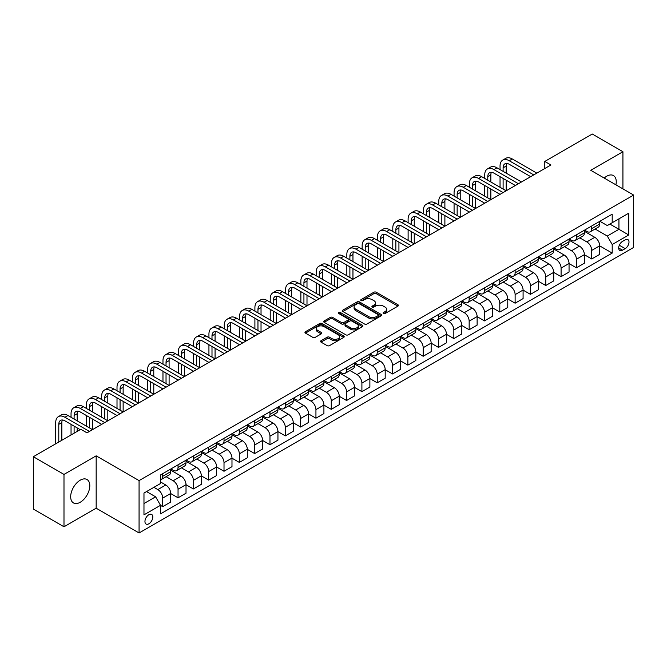 <?xml version="1.0" encoding="UTF-8"?>
<svg xmlns="http://www.w3.org/2000/svg" width="667" height="667" viewBox="0 0 667 667"><rect width="100%" height="100%" fill="white"/><g stroke="black" fill="none" stroke-linecap="round" stroke-linejoin="round"><path stroke-width="1" d="M383.45 313.515A1.192 0.684 0 0 0 385.134 313.515L397.924 306.128A1.701 0.984 0 0 0 398.416 305.436A1.701 0.984 0 0 0 397.924 304.744L376.263 292.238A1.701 0.984 0 0 0 373.853 292.238L361.072 299.616A1.192 0.684 0 0 0 360.722 300.108A1.192 0.684 0 0 0 361.072 300.592A1.192 0.684 0 0 0 362.756 300.592L364.415 299.633A5.444 3.143 0 0 1 372.111 299.633L373.92 300.675A5.444 3.143 0 0 1 375.513 302.901A5.444 3.143 0 0 1 373.92 305.119L372.261 306.078A1.192 0.684 0 0 0 371.911 306.562A1.192 0.684 0 0 0 372.261 307.053A1.192 0.684 0 0 0 373.945 307.053L375.604 306.095A5.444 3.143 0 0 1 383.3 306.095L385.109 307.137A5.444 3.143 0 0 1 386.702 309.363A5.444 3.143 0 0 1 385.109 311.581L383.45 312.54A1.192 0.684 0 0 0 383.1 313.023A1.192 0.684 0 0 0 383.45 313.515L383.45 312.54M80.232 502.259A13.523 7.804 120 0 0 89.07 490.345A13.523 7.804 120 0 0 86.993 479.515A13.523 7.804 120 0 0 80.232 480.182A13.523 7.804 120 0 0 71.402 492.096A13.523 7.804 120 0 0 73.47 502.935A13.523 7.804 120 0 0 80.232 502.259M615.916 184.826A13.523 7.804 120 0 0 613.448 175.571A13.523 7.804 120 0 0 606.687 176.238A13.523 7.804 120 0 0 604.194 178.056M148.874 523.778A5.544 3.202 120 0 0 152.501 518.884A5.544 3.202 120 0 0 151.651 514.44A5.544 3.202 120 0 0 148.874 514.716A5.544 3.202 120 0 0 145.248 519.601A5.544 3.202 120 0 0 146.098 524.045A5.544 3.202 120 0 0 148.874 523.778M321.044 340.72A1.701 0.984 0 0 0 320.544 341.421A1.701 0.984 0 0 0 321.044 342.113L327.113 345.623A1.701 0.984 0 0 0 329.523 345.623L343.722 337.427A1.701 0.984 0 0 0 344.214 336.727A1.701 0.984 0 0 0 343.722 336.035L322.061 323.528A1.701 0.984 0 0 0 319.66 323.528L305.461 331.724A1.701 0.984 0 0 0 304.961 332.424A1.701 0.984 0 0 0 305.461 333.116L312.798 337.352A1.701 0.984 0 0 0 315.208 337.352L321.277 333.842A1.701 0.984 0 0 0 321.777 333.15A1.701 0.984 0 0 0 321.277 332.458L317.642 330.357A4.552 2.626 0 0 1 316.308 328.498A4.552 2.626 0 0 1 319.118 326.071A4.552 2.626 0 0 1 324.079 326.638L338.336 334.867A4.552 2.626 0 0 1 339.67 336.727A4.552 2.626 0 0 1 336.86 339.153A4.552 2.626 0 0 1 331.899 338.586L329.523 337.219A1.701 0.984 0 0 0 327.113 337.219L321.044 340.72L321.044 342.113M96.165 455.836L63.99 474.412L33.35 456.72L33.35 509.088L63.99 526.78L96.165 508.204L139.07 532.975L139.07 480.607L96.165 455.836L96.165 508.204M622.928 188.869L622.928 151.717L590.754 170.293L633.65 195.064L139.07 480.607M622.928 151.717L592.279 134.025L544.789 161.447L544.789 168.526M33.35 456.72L80.849 429.298L86.977 432.841L550.917 164.982L544.789 161.447M364.532 324.02A1.701 0.984 0 0 0 366.942 324.02L381.132 315.825A1.701 0.984 0 0 0 381.632 315.124A1.701 0.984 0 0 0 381.132 314.432L359.48 301.926A1.701 0.984 0 0 0 357.07 301.926L342.88 310.122A1.701 0.984 0 0 0 342.379 310.822A1.701 0.984 0 0 0 342.88 311.514L364.532 324.02M339.203 313.765A1.192 0.684 0 0 1 340.412 313.94L340.412 312.523L362.431 325.229A1.701 0.984 0 0 1 362.923 325.93A1.701 0.984 0 0 1 362.431 326.622L348.232 334.817A1.701 0.984 0 0 1 345.823 334.817L324.17 322.311L324.17 320.927A1.701 0.984 0 0 0 323.67 321.619A1.701 0.984 0 0 0 324.17 322.311M324.17 320.927L330.24 317.417A1.701 0.984 0 0 1 332.65 317.417L341.429 322.486A1.701 0.984 0 0 0 343.838 322.486L347.866 320.16A1.701 0.984 0 0 0 348.366 319.468A1.701 0.984 0 0 0 347.866 318.776L338.728 313.49A1.192 0.684 0 0 1 338.377 313.006A1.192 0.684 0 0 1 339.111 312.373A1.192 0.684 0 0 1 340.412 312.523M625.196 239.862L622.494 241.412A5.378 3.102 120 0 0 618.984 246.148A5.378 3.102 120 0 0 619.81 250.458A5.378 3.102 120 0 0 622.494 250.192L625.196 248.633A5.378 3.102 120 0 0 628.706 243.897A5.378 3.102 120 0 0 627.88 239.595A5.378 3.102 120 0 0 625.196 239.862M139.07 532.975L633.65 247.432L633.65 195.064M599.883 221.286L607.295 225.563L612.198 222.736L612.198 214.165L160.522 474.946L160.522 483.508L143.972 493.063L143.972 514.857L160.522 505.303L160.522 513.865L612.198 253.093L612.198 244.531L607.295 236.035L595.106 228.998M612.198 222.736L628.748 213.182L628.748 234.976L612.198 244.531M63.99 474.412L63.99 526.78M609.871 224.079L618.943 229.315L618.943 218.843L628.748 213.182M607.295 236.035L618.943 229.315L628.748 234.976M143.972 503.535L155.619 496.815L146.548 491.579M160.522 505.378L162.723 506.645L162.723 498.082A6.937 4.002 -120 0 0 157.821 489.595L153.902 487.327M162.723 506.645L170.694 502.051L170.694 493.488A6.937 4.002 -120 0 0 165.791 484.992L160.522 481.949M170.694 493.555L178.047 497.799L178.047 489.236A6.937 4.002 -120 0 0 173.145 480.749L166.108 476.68M178.047 497.799L186.018 493.205L186.018 484.642A6.937 4.002 -120 0 0 181.116 476.146L170.694 470.135M186.018 484.709L193.372 488.961L193.372 480.39A6.937 4.002 -120 0 0 188.469 471.902L181.424 467.834M193.372 488.961L201.334 484.359L201.334 475.796A6.937 4.002 -120 0 0 196.431 467.3L186.018 461.289M201.334 475.863L208.688 480.115L208.688 471.552A6.937 4.002 -120 0 0 203.785 463.056L196.748 458.996M208.688 480.115L216.658 475.513L216.658 466.95A6.937 4.002 -120 0 0 211.756 458.454L201.334 452.443M216.658 467.017L224.012 471.269L224.012 462.706A6.937 4.002 -120 0 0 219.109 454.21L212.073 450.15M224.012 471.269L231.983 466.667L231.983 458.104A6.937 4.002 -120 0 0 227.08 449.608L216.658 443.597M231.983 458.171L239.336 462.423L239.336 453.86A6.937 4.002 -120 0 0 234.434 445.364L227.389 441.304M239.336 462.423L247.299 457.82L247.299 449.258A6.937 4.002 -120 0 0 242.396 440.762L231.983 434.751M247.299 449.325L254.652 453.577L254.652 445.014A6.937 4.002 -120 0 0 249.75 436.518L242.713 432.458M254.652 453.577L262.623 448.974L262.623 440.412A6.937 4.002 -120 0 0 257.72 431.916L247.299 425.905M262.623 440.478L269.977 444.731L269.977 436.168A6.937 4.002 -120 0 0 265.074 427.672L258.037 423.612M269.977 444.731L277.947 440.128L277.947 431.566A6.937 4.002 -120 0 0 273.045 423.07L262.623 417.058M277.947 431.632L285.301 435.884L285.301 427.322A6.937 4.002 -120 0 0 280.398 418.826L273.353 414.766M285.301 435.884L293.263 431.282L293.263 422.72A6.937 4.002 -120 0 0 288.361 414.224L277.947 408.212M293.263 422.786L300.617 427.038L300.617 418.476A6.937 4.002 -120 0 0 295.714 409.98L288.678 405.92M300.617 427.038L308.588 422.436L308.588 413.873A6.937 4.002 -120 0 0 303.685 405.378L293.263 399.366M308.588 413.94L315.941 418.192L315.941 409.63A6.937 4.002 -120 0 0 311.039 401.134L304.002 397.073M315.941 418.192L323.912 413.59L323.912 405.027A6.937 4.002 -120 0 0 319.009 396.531L308.588 390.52M323.912 405.102L331.266 409.346L331.266 400.784A6.937 4.002 -120 0 0 326.363 392.288L319.318 388.227M331.266 409.346L339.228 404.744L339.228 396.181A6.937 4.002 -120 0 0 334.325 387.694L323.912 381.674M339.228 396.256L346.582 400.5L346.582 391.938A6.937 4.002 -120 0 0 341.679 383.442L334.642 379.381M346.582 400.5L354.552 395.898L354.552 387.335A6.937 4.002 -120 0 0 349.65 378.848L339.228 372.828M354.552 387.41L361.906 391.654L361.906 383.091A6.937 4.002 -120 0 0 357.003 374.596L349.967 370.535M361.906 391.654L369.877 387.052L369.877 378.489A6.937 4.002 -120 0 0 364.974 370.002L354.552 363.982M369.877 378.564L377.23 382.808L377.23 374.245A6.937 4.002 -120 0 0 372.328 365.749L365.283 361.689M377.23 382.808L385.192 378.206L385.192 369.643A6.937 4.002 -120 0 0 380.29 361.155L369.877 355.136M385.192 369.718L392.546 373.962L392.546 365.399A6.937 4.002 -120 0 0 387.644 356.903L380.607 352.843M392.546 373.962L400.517 369.36L400.517 360.797A6.937 4.002 -120 0 0 395.614 352.309L385.192 346.29M400.517 360.872L407.87 365.116L407.87 356.553A6.937 4.002 -120 0 0 402.968 348.057L395.931 343.997M407.87 365.116L415.841 360.513L415.841 351.951A6.937 4.002 -120 0 0 410.939 343.463L400.517 337.444M415.841 352.026L423.195 356.27L423.195 347.707A6.937 4.002 -120 0 0 418.292 339.211L411.247 335.151M423.195 356.27L431.157 351.667L431.157 343.105A6.937 4.002 -120 0 0 426.255 334.617L415.841 328.598M431.157 343.18L438.511 347.424L438.511 338.861A6.937 4.002 -120 0 0 433.608 330.365L426.572 326.305M438.511 347.424L446.481 342.821L446.481 334.259A6.937 4.002 -120 0 0 441.579 325.771L431.157 319.751M446.481 334.334L453.835 338.578L453.835 330.015A6.937 4.002 -120 0 0 448.933 321.519L441.896 317.459M453.835 338.578L461.806 333.975L461.806 325.413A6.937 4.002 -120 0 0 456.903 316.925L446.481 310.905M461.806 325.488L469.159 329.731L469.159 321.169A6.937 4.002 -120 0 0 464.257 312.673L457.212 308.613M469.159 329.731L477.122 325.129L477.122 316.567A6.937 4.002 -120 0 0 472.219 308.079L461.806 302.059M477.122 316.642L484.475 320.885L484.475 312.323A6.937 4.002 -120 0 0 479.573 303.835L472.536 299.766M484.475 320.885L492.446 316.283L492.446 307.72A6.937 4.002 -120 0 0 487.544 299.233L477.122 293.213M492.446 307.795L499.8 312.039L499.8 303.477A6.937 4.002 -120 0 0 494.897 294.989L487.86 290.92M499.8 312.039L507.77 307.437L507.77 298.874A6.937 4.002 -120 0 0 502.868 290.387L492.446 284.367M507.77 298.949L515.124 303.193L515.124 294.631A6.937 4.002 -120 0 0 510.222 286.143L503.176 282.074M515.124 303.193L523.086 298.591L523.086 290.028A6.937 4.002 -120 0 0 518.184 281.541L507.77 275.521M523.086 290.103L530.44 294.347L530.44 285.784A6.937 4.002 -120 0 0 525.538 277.297L518.501 273.228M530.44 294.347L538.411 289.745L538.411 281.182A6.937 4.002 -120 0 0 533.508 272.695L523.086 266.675M538.411 281.257L545.764 285.501L545.764 276.938A6.937 4.002 -120 0 0 540.862 268.451L533.825 264.382M545.764 285.501L553.735 280.907L553.735 272.336A6.937 4.002 -120 0 0 548.833 263.849L538.411 257.829M553.735 272.411L561.089 276.655L561.089 268.092A6.937 4.002 -120 0 0 556.186 259.605L549.141 255.536M561.089 276.655L569.051 272.061L569.051 263.49A6.937 4.002 -120 0 0 564.149 255.002L553.735 248.983M569.051 263.565L576.405 267.809L576.405 259.246A6.937 4.002 -120 0 0 571.502 250.759L564.465 246.69M576.405 267.809L584.375 263.215L584.375 254.652A6.937 4.002 -120 0 0 579.473 246.156L569.051 240.145M584.375 254.719L591.729 258.963L591.729 250.4A6.937 4.002 -120 0 0 586.827 241.913L579.79 237.844M591.729 258.963L599.7 254.369L599.7 245.806A6.937 4.002 -120 0 0 594.797 237.31L584.375 231.299M584.559 230.123L586.827 231.441A6.937 4.002 -120 0 0 590.295 231.782A6.937 4.002 -120 0 0 591.729 228.606L591.729 225.988M569.234 238.969L571.502 240.278A6.937 4.002 -120 0 0 574.971 240.629A6.937 4.002 -120 0 0 576.405 237.452L576.405 234.834M553.918 247.816L556.186 249.125A6.937 4.002 -120 0 0 559.655 249.475A6.937 4.002 -120 0 0 561.089 246.298L561.089 243.68M538.594 256.662L540.862 257.971A6.937 4.002 -120 0 0 544.33 258.321A6.937 4.002 -120 0 0 545.764 255.144L545.764 252.526M523.27 265.508L525.538 266.817A6.937 4.002 -120 0 0 529.006 267.167A6.937 4.002 -120 0 0 530.44 263.99L530.44 261.372M507.954 274.354L510.222 275.663A6.937 4.002 -120 0 0 513.69 276.013A6.937 4.002 -120 0 0 515.124 272.836L515.124 270.218M492.63 283.2L494.897 284.509A6.937 4.002 -120 0 0 498.366 284.859A6.937 4.002 -120 0 0 499.8 281.682L499.8 279.064M477.305 292.046L479.573 293.355A6.937 4.002 -120 0 0 483.041 293.697A6.937 4.002 -120 0 0 484.475 290.529L484.475 287.911M461.989 300.892L464.257 302.201A6.937 4.002 -120 0 0 467.725 302.543A6.937 4.002 -120 0 0 469.159 299.375L469.159 296.757M446.665 309.738L448.933 311.047A6.937 4.002 -120 0 0 452.401 311.389A6.937 4.002 -120 0 0 453.835 308.221L453.835 305.603M431.341 318.584L433.608 319.893A6.937 4.002 -120 0 0 437.077 320.235A6.937 4.002 -120 0 0 438.511 317.067L438.511 314.449M416.025 327.43L418.292 328.739A6.937 4.002 -120 0 0 421.752 329.081A6.937 4.002 -120 0 0 423.195 325.913L423.195 323.295M400.7 336.276L402.968 337.585A6.937 4.002 -120 0 0 406.436 337.927A6.937 4.002 -120 0 0 407.87 334.759L407.87 332.141M385.376 345.122L387.644 346.431A6.937 4.002 -120 0 0 391.112 346.773A6.937 4.002 -120 0 0 392.546 343.605L392.546 340.987M370.06 353.969L372.328 355.278A6.937 4.002 -120 0 0 375.788 355.619A6.937 4.002 -120 0 0 377.23 352.451L377.23 349.833M354.736 362.815L357.003 364.124A6.937 4.002 -120 0 0 360.472 364.465A6.937 4.002 -120 0 0 361.906 361.297L361.906 358.671M339.411 371.661L341.679 372.97A6.937 4.002 -120 0 0 345.147 373.312A6.937 4.002 -120 0 0 346.582 370.143L346.582 367.517M324.095 380.507L326.363 381.816A6.937 4.002 -120 0 0 329.823 382.158A6.937 4.002 -120 0 0 331.266 378.981L331.266 376.363M308.771 389.353L311.039 390.662A6.937 4.002 -120 0 0 314.507 391.004A6.937 4.002 -120 0 0 315.941 387.827L315.941 385.209M293.447 398.199L295.714 399.508A6.937 4.002 -120 0 0 299.183 399.85A6.937 4.002 -120 0 0 300.617 396.673L300.617 394.055M278.131 407.045L280.398 408.354A6.937 4.002 -120 0 0 283.859 408.696A6.937 4.002 -120 0 0 285.301 405.519L285.301 402.901M262.806 415.891L265.074 417.2A6.937 4.002 -120 0 0 268.543 417.542A6.937 4.002 -120 0 0 269.977 414.365L269.977 411.747M247.482 424.737L249.75 426.046A6.937 4.002 -120 0 0 253.218 426.388A6.937 4.002 -120 0 0 254.652 423.212L254.652 420.594M232.166 433.583L234.434 434.892A6.937 4.002 -120 0 0 237.894 435.234A6.937 4.002 -120 0 0 239.336 432.058L239.336 429.44M216.842 442.429L219.109 443.738A6.937 4.002 -120 0 0 222.578 444.08A6.937 4.002 -120 0 0 224.012 440.904L224.012 438.286M201.517 451.276L203.785 452.585A6.937 4.002 -120 0 0 207.254 452.926A6.937 4.002 -120 0 0 208.688 449.75L208.688 447.132M186.201 460.122L188.469 461.431A6.937 4.002 -120 0 0 191.929 461.772A6.937 4.002 -120 0 0 193.372 458.596L193.372 455.978M170.877 468.968L173.145 470.277A6.937 4.002 -120 0 0 176.613 470.619A6.937 4.002 -120 0 0 178.047 467.442L178.047 464.824M599.7 245.873L612.198 253.093M590.295 231.782L598.257 227.18A6.937 4.002 -120 0 0 599.7 224.004L599.7 221.386M574.971 240.629L582.941 236.026A6.937 4.002 -120 0 0 584.375 232.85L584.375 230.232M559.655 249.475L567.617 244.872A6.937 4.002 -120 0 0 569.051 241.696L569.051 239.078M544.33 258.321L552.293 253.718A6.937 4.002 -120 0 0 553.735 250.542L553.735 247.924M529.006 267.167L536.977 262.565A6.937 4.002 -120 0 0 538.411 259.388L538.411 256.77M513.69 276.013L521.652 271.411A6.937 4.002 -120 0 0 523.086 268.234L523.086 265.616M498.366 284.859L506.328 280.257A6.937 4.002 -120 0 0 507.77 277.08L507.77 274.462M483.041 293.697L491.012 289.103A6.937 4.002 -120 0 0 492.446 285.926L492.446 283.308M467.725 302.543L475.688 297.949A6.937 4.002 -120 0 0 477.122 294.772L477.122 292.154M452.401 311.389L460.363 306.795A6.937 4.002 -120 0 0 461.806 303.618L461.806 301M437.077 320.235L445.047 315.641A6.937 4.002 -120 0 0 446.481 312.464L446.481 309.847M421.752 329.081L429.723 324.487A6.937 4.002 -120 0 0 431.157 321.311L431.157 318.693M406.436 337.927L414.399 333.333A6.937 4.002 -120 0 0 415.841 330.157L415.841 327.539M391.112 346.773L399.083 342.179A6.937 4.002 -120 0 0 400.517 339.003L400.517 336.385M375.788 355.619L383.758 351.025A6.937 4.002 -120 0 0 385.192 347.849L385.192 345.231M360.472 364.465L368.434 359.872A6.937 4.002 -120 0 0 369.877 356.695L369.877 354.077M345.147 373.312L353.118 368.718A6.937 4.002 -120 0 0 354.552 365.541L354.552 362.923M329.823 382.158L337.794 377.555A6.937 4.002 -120 0 0 339.228 374.387L339.228 371.769M314.507 391.004L322.469 386.401A6.937 4.002 -120 0 0 323.912 383.233L323.912 380.615M299.183 399.85L307.153 395.248A6.937 4.002 -120 0 0 308.588 392.079L308.588 389.461M283.859 408.696L291.829 404.094A6.937 4.002 -120 0 0 293.263 400.925L293.263 398.307M268.543 417.542L276.505 412.94A6.937 4.002 -120 0 0 277.947 409.771L277.947 407.153M253.218 426.388L261.189 421.786A6.937 4.002 -120 0 0 262.623 418.618L262.623 416M237.894 435.234L245.865 430.632A6.937 4.002 -120 0 0 247.299 427.464L247.299 424.846M222.578 444.08L230.54 439.478A6.937 4.002 -120 0 0 231.983 436.31L231.983 433.692M207.254 452.926L215.224 448.324A6.937 4.002 -120 0 0 216.658 445.156L216.658 442.529M191.929 461.772L199.9 457.17A6.937 4.002 -120 0 0 201.334 454.002L201.334 451.376M176.613 470.619L184.576 466.016A6.937 4.002 -120 0 0 186.018 462.84L186.018 460.222M160.522 479.74A6.937 4.002 -120 0 0 161.289 479.465L169.26 474.862A6.937 4.002 -120 0 0 170.694 471.686L170.694 469.068M161.289 479.465A6.937 4.002 -120 0 0 162.723 476.288L162.723 473.67M155.619 496.815L160.522 505.303M383.925 313.682L385.109 312.998A5.444 3.143 0 0 0 386.702 310.772L386.702 309.363M375.513 302.901L375.513 304.319A5.444 3.143 0 0 1 373.92 306.537L372.736 307.22M397.899 306.145L376.263 293.655A1.701 0.984 0 0 0 373.853 293.655L361.547 300.759M381.115 315.833L359.48 303.343A1.701 0.984 0 0 0 357.07 303.343L342.896 311.531L342.88 310.122M378.131 315.616A1.192 0.684 0 0 0 378.481 315.124A1.192 0.684 0 0 0 378.131 314.641L359.121 303.668A1.192 0.684 0 0 0 357.437 303.668L355.686 304.669A5.444 3.143 0 0 0 354.094 306.895A5.444 3.143 0 0 0 355.686 309.121L368.684 316.617A5.444 3.143 0 0 0 376.38 316.617L378.131 315.616L378.131 317.025A1.192 0.684 0 0 0 378.481 316.542L378.481 315.124M354.094 306.895L354.094 308.312A5.444 3.143 0 0 0 355.686 310.53L355.686 309.121M378.131 317.025L376.38 318.034A5.444 3.143 0 0 1 368.684 318.034L355.686 310.53M324.187 322.328L330.24 318.834L330.24 317.417M348.366 319.468L348.366 320.885A1.701 0.984 0 0 1 347.866 321.577L343.838 323.904A1.701 0.984 0 0 1 341.429 323.904L332.65 318.834A1.701 0.984 0 0 0 330.24 318.834M340.412 313.94L362.406 326.638M350.55 327.747A4.552 2.626 0 0 0 355.503 328.322A4.552 2.626 0 0 0 358.312 325.896A4.552 2.626 0 0 0 356.987 324.037L351.959 321.135A1.701 0.984 0 0 0 349.558 321.135L345.523 323.462A1.701 0.984 0 0 0 345.022 324.154A1.701 0.984 0 0 0 345.523 324.854L350.55 327.747L350.55 329.165A4.552 2.626 0 0 0 355.503 329.74A4.552 2.626 0 0 0 358.312 327.305L358.312 325.896M345.022 324.154L345.022 325.571A1.701 0.984 0 0 0 345.523 326.263L345.523 324.854M350.55 329.165L345.523 326.263M339.67 336.727L339.67 338.144A4.552 2.626 0 0 1 336.86 340.57A4.552 2.626 0 0 1 331.899 340.003L329.523 338.628A1.701 0.984 0 0 0 327.113 338.628L321.06 342.121M316.308 328.498L316.308 329.915A4.552 2.626 0 0 0 317.642 331.774L317.642 330.357M321.261 333.859L317.642 331.774M343.722 336.035L343.722 337.427L322.061 324.946A1.701 0.984 0 0 0 319.66 324.946L305.478 333.133M500.042 169.585L500.042 166.05A12.998 7.504 60 0 1 502.735 160.097L505.803 158.329A12.998 7.504 60 0 1 512.306 158.971L536.818 173.128M502.735 160.097A12.998 7.504 60 0 1 509.238 160.739L533.75 174.896M530.69 176.663L509.238 164.282A8.671 5.002 -120 0 0 504.902 163.849A8.671 5.002 -120 0 0 503.11 167.817L503.11 171.352M506.72 163.448A8.671 5.002 -120 0 0 506.178 166.05L506.178 173.128M503.11 178.431L503.11 189.044M506.178 180.198L506.178 190.82L481.657 176.663L478.598 178.431L503.11 192.588M500.042 187.277L500.042 176.663M484.726 178.431L484.726 174.896A12.998 7.504 60 0 1 487.419 168.943L490.478 167.175A12.998 7.504 60 0 1 496.982 167.817L521.494 181.974M487.419 168.943A12.998 7.504 60 0 1 493.913 169.585L518.434 183.742M515.366 185.509L493.913 173.128A8.671 5.002 -120 0 0 489.586 172.695A8.671 5.002 -120 0 0 487.785 176.663L487.785 180.198M491.396 172.294A8.671 5.002 -120 0 0 490.854 174.896L490.854 181.974M487.785 187.277L487.785 197.891M490.854 189.044L490.854 199.658L466.341 185.509L463.273 187.277L487.785 201.434M484.726 196.123L484.726 185.509M500.042 194.355L478.598 181.974A8.671 5.002 -120 0 0 474.262 181.541A8.671 5.002 -120 0 0 472.469 185.509L472.469 189.044M476.071 181.141A8.671 5.002 -120 0 0 475.529 183.742L475.529 190.82M472.469 196.123L472.469 206.737M475.529 197.891L475.529 208.504L451.017 194.355L447.949 196.123L472.469 210.28M469.401 204.969L469.401 194.355M469.401 187.277L469.401 183.742A12.998 7.504 60 0 1 472.094 177.789A12.998 7.504 60 0 1 478.598 178.431M472.094 177.789L475.162 176.021A12.998 7.504 60 0 1 481.657 176.663M484.726 203.202L463.273 190.82A8.671 5.002 -120 0 0 458.938 190.387A8.671 5.002 -120 0 0 457.145 194.355L457.145 197.891M460.755 189.987A8.671 5.002 -120 0 0 460.213 192.588L460.213 199.658M457.145 204.969L457.145 215.583M460.213 206.737L460.213 217.35L435.693 203.202L432.633 204.969L457.145 219.126M454.077 213.815L454.077 203.202M454.077 196.123L454.077 192.588A12.998 7.504 60 0 1 456.77 186.635A12.998 7.504 60 0 1 463.273 187.277M456.77 186.635L459.838 184.867A12.998 7.504 60 0 1 466.341 185.509M469.401 212.048L447.949 199.658A8.671 5.002 -120 0 0 443.622 199.233A8.671 5.002 -120 0 0 441.821 203.202L441.821 206.737M445.431 198.833A8.671 5.002 -120 0 0 444.889 201.434L444.889 208.504M441.821 213.815L441.821 224.429M444.889 215.583L444.889 226.196L420.377 212.048L417.309 213.815L441.821 227.972M438.761 222.661L438.761 212.048M438.761 204.969L438.761 201.434A12.998 7.504 60 0 1 441.454 195.481A12.998 7.504 60 0 1 447.949 196.123M441.454 195.481L444.514 193.713A12.998 7.504 60 0 1 451.017 194.355M454.077 220.894L432.633 208.504A8.671 5.002 -120 0 0 428.297 208.079A8.671 5.002 -120 0 0 426.505 212.048L426.505 215.583M430.107 207.679A8.671 5.002 -120 0 0 429.565 210.28L429.565 217.35M426.505 222.661L426.505 233.275M429.565 224.429L429.565 235.042L405.052 220.894L401.984 222.661L426.505 236.818M423.437 231.507L423.437 220.894M423.437 213.815L423.437 210.28A12.998 7.504 60 0 1 426.13 204.327A12.998 7.504 60 0 1 432.633 204.969M426.13 204.327L429.198 202.56A12.998 7.504 60 0 1 435.693 203.202M438.761 229.74L417.309 217.35A8.671 5.002 -120 0 0 412.973 216.925A8.671 5.002 -120 0 0 411.18 220.894L411.18 224.429M414.791 216.525A8.671 5.002 -120 0 0 414.249 219.126L414.249 226.196M411.18 231.507L411.18 242.121M414.249 233.275L414.249 243.889L389.728 229.74L386.668 231.507L411.18 245.664M408.112 240.353L408.112 229.74M408.112 222.661L408.112 219.126A12.998 7.504 60 0 1 410.805 213.173A12.998 7.504 60 0 1 417.309 213.815M410.805 213.173L413.873 211.406A12.998 7.504 60 0 1 420.377 212.048M423.437 238.586L401.984 226.196A8.671 5.002 -120 0 0 397.657 225.771A8.671 5.002 -120 0 0 395.856 229.74L395.856 233.275M399.466 225.371A8.671 5.002 -120 0 0 398.924 227.972L398.924 235.042M395.856 240.353L395.856 250.967M398.924 242.121L398.924 252.735L374.412 238.586L371.344 240.353L395.856 254.502M392.796 249.2L392.796 238.586M392.796 231.507L392.796 227.972A12.998 7.504 60 0 1 395.489 222.019A12.998 7.504 60 0 1 401.984 222.661M395.489 222.019L398.549 220.252A12.998 7.504 60 0 1 405.052 220.894M408.112 247.432L386.668 235.042A8.671 5.002 -120 0 0 382.333 234.617A8.671 5.002 -120 0 0 380.54 238.586L380.54 242.121M384.142 234.217A8.671 5.002 -120 0 0 383.6 236.818L383.6 243.889M380.54 249.2L380.54 259.813M383.6 250.967L383.6 261.581L359.088 247.432L356.02 249.2L380.54 263.348M377.472 258.046L377.472 247.432M377.472 240.353L377.472 236.818A12.998 7.504 60 0 1 380.165 230.865A12.998 7.504 60 0 1 386.668 231.507M380.165 230.865L383.233 229.098A12.998 7.504 60 0 1 389.728 229.74M392.796 256.278L371.344 243.889A8.671 5.002 -120 0 0 367.008 243.463A8.671 5.002 -120 0 0 365.216 247.432L365.216 250.967M368.826 243.063A8.671 5.002 -120 0 0 368.284 245.664L368.284 252.735M365.216 258.046L365.216 268.659M368.284 259.813L368.284 270.427L343.763 256.278L340.704 258.046L365.216 272.194M362.148 266.892L362.148 256.278M362.148 249.2L362.148 245.664A12.998 7.504 60 0 1 364.841 239.711A12.998 7.504 60 0 1 371.344 240.353M364.841 239.711L367.909 237.944A12.998 7.504 60 0 1 374.412 238.586M377.472 265.124L356.02 252.735A8.671 5.002 -120 0 0 351.692 252.309A8.671 5.002 -120 0 0 349.892 256.278L349.892 259.813M353.502 251.909A8.671 5.002 -120 0 0 352.96 254.511L352.96 261.581M349.892 266.892L349.892 277.505M352.96 268.659L352.96 279.273L328.447 265.124L325.379 266.892L349.892 281.04M346.832 275.738L346.832 265.124M346.832 258.046L346.832 254.511A12.998 7.504 60 0 1 349.525 248.558A12.998 7.504 60 0 1 356.02 249.2M349.525 248.558L352.585 246.782A12.998 7.504 60 0 1 359.088 247.432M362.148 273.97L340.704 261.581A8.671 5.002 -120 0 0 336.368 261.156A8.671 5.002 -120 0 0 334.576 265.124L334.576 268.659M338.177 260.755A8.671 5.002 -120 0 0 337.635 263.348L337.635 270.427M334.576 275.738L334.576 286.351M337.635 277.505L337.635 288.119L313.123 273.97L310.055 275.738L334.576 289.887M331.507 284.584L331.507 273.97M331.507 266.892L331.507 263.348A12.998 7.504 60 0 1 334.2 257.404A12.998 7.504 60 0 1 340.704 258.046M334.2 257.404L337.269 255.628A12.998 7.504 60 0 1 343.763 256.278M346.832 282.816L325.379 270.427A8.671 5.002 -120 0 0 321.044 270.002A8.671 5.002 -120 0 0 319.251 273.97L319.251 277.505M322.861 269.601A8.671 5.002 -120 0 0 322.311 272.194L322.311 279.273M319.251 284.584L319.251 295.198M322.311 286.351L322.311 296.965L297.799 282.816L294.739 284.584L319.251 298.733M316.183 293.43L316.183 282.816M316.183 275.738L316.183 272.194A12.998 7.504 60 0 1 318.876 266.25A12.998 7.504 60 0 1 325.379 266.892M318.876 266.25L321.944 264.474A12.998 7.504 60 0 1 328.447 265.124M331.507 291.662L310.055 279.273A8.671 5.002 -120 0 0 305.728 278.848A8.671 5.002 -120 0 0 303.927 282.816L303.927 286.351M307.537 278.447A8.671 5.002 -120 0 0 306.995 281.04L306.995 288.119M303.927 293.43L303.927 304.044M306.995 295.198L306.995 305.811L282.483 291.662L279.415 293.43L303.927 307.579M300.867 302.276L300.867 291.662M300.867 284.584L300.867 281.04A12.998 7.504 60 0 1 303.56 275.096A12.998 7.504 60 0 1 310.055 275.738M303.56 275.096L306.62 273.32A12.998 7.504 60 0 1 313.123 273.97M316.183 300.509L294.739 288.119A8.671 5.002 -120 0 0 290.403 287.694A8.671 5.002 -120 0 0 288.611 291.662L288.611 295.198M292.213 287.294A8.671 5.002 -120 0 0 291.671 289.887L291.671 296.965M288.611 302.276L288.611 312.89M291.671 304.044L291.671 314.657L267.159 300.509L264.09 302.276L288.611 316.425M285.543 311.122L285.543 300.509M285.543 293.43L285.543 289.887A12.998 7.504 60 0 1 288.236 283.942A12.998 7.504 60 0 1 294.739 284.584M288.236 283.942L291.304 282.166A12.998 7.504 60 0 1 297.799 282.816M300.867 309.355L279.415 296.965A8.671 5.002 -120 0 0 275.079 296.54A8.671 5.002 -120 0 0 273.287 300.509L273.287 304.044M276.897 296.14A8.671 5.002 -120 0 0 276.346 298.733L276.346 305.811M273.287 311.122L273.287 321.736M276.346 312.89L276.346 323.503L251.834 309.355L248.774 311.122L273.287 325.271M270.218 319.968L270.218 309.355M270.218 302.276L270.218 298.733A12.998 7.504 60 0 1 272.911 292.788A12.998 7.504 60 0 1 279.415 293.43M272.911 292.788L275.98 291.012A12.998 7.504 60 0 1 282.483 291.662M285.543 318.192L264.09 305.811A8.671 5.002 -120 0 0 259.763 305.386A8.671 5.002 -120 0 0 257.962 309.355L257.962 312.89M261.572 304.986A8.671 5.002 -120 0 0 261.03 307.579L261.03 314.657M257.962 319.968L257.962 330.582M261.03 321.736L261.03 332.349L236.518 318.192L233.45 319.968L257.962 334.117M254.902 328.814L254.902 318.192M254.902 311.122L254.902 307.579A12.998 7.504 60 0 1 257.595 301.634A12.998 7.504 60 0 1 264.09 302.276M257.595 301.634L260.655 299.858A12.998 7.504 60 0 1 267.159 300.509M270.218 327.038L248.774 314.657A8.671 5.002 -120 0 0 244.439 314.232A8.671 5.002 -120 0 0 242.646 318.201L242.646 321.736M246.248 313.832A8.671 5.002 -120 0 0 245.706 316.425L245.706 323.503M242.646 328.814L242.646 339.428M245.706 330.582L245.706 341.196L221.194 327.038L218.126 328.814L242.646 342.963M239.578 337.66L239.578 327.038M239.578 319.968L239.578 316.425A12.998 7.504 60 0 1 242.271 310.472A12.998 7.504 60 0 1 248.774 311.122M242.271 310.472L245.339 308.704A12.998 7.504 60 0 1 251.834 309.355M254.902 335.885L233.45 323.503A8.671 5.002 -120 0 0 229.115 323.078A8.671 5.002 -120 0 0 227.322 327.038L227.322 330.582M230.932 322.678A8.671 5.002 -120 0 0 230.382 325.271L230.382 332.349M227.322 337.66L227.322 348.274M230.382 339.428L230.382 350.042L205.87 335.885L202.81 337.66L227.322 351.809M224.254 346.507L224.254 335.885M224.254 328.814L224.254 325.271A12.998 7.504 60 0 1 226.947 319.318A12.998 7.504 60 0 1 233.45 319.968M226.947 319.318L230.015 317.55A12.998 7.504 60 0 1 236.518 318.192M239.578 344.731L218.126 332.349A8.671 5.002 -120 0 0 213.799 331.924A8.671 5.002 -120 0 0 211.998 335.885L211.998 339.428M215.608 331.524A8.671 5.002 -120 0 0 215.066 334.117L215.066 341.196M211.998 346.507L211.998 357.12M215.066 348.274L215.066 358.888L190.554 344.731L187.485 346.507L211.998 360.655M208.938 355.353L208.938 344.731M208.938 337.66L208.938 334.117A12.998 7.504 60 0 1 211.631 328.164A12.998 7.504 60 0 1 218.126 328.814M211.631 328.164L214.691 326.396A12.998 7.504 60 0 1 221.194 327.038M224.254 353.577L202.81 341.196A8.671 5.002 -120 0 0 198.474 340.77A8.671 5.002 -120 0 0 196.682 344.731L196.682 348.274M200.283 340.37A8.671 5.002 -120 0 0 199.741 342.963L199.741 350.042M196.682 355.353L196.682 365.966M199.741 357.12L199.741 367.734L175.229 353.577L172.161 355.353L196.682 369.501M193.613 364.199L193.613 353.577M193.613 346.507L193.613 342.963A12.998 7.504 60 0 1 196.306 337.01A12.998 7.504 60 0 1 202.81 337.66M196.306 337.01L199.375 335.243A12.998 7.504 60 0 1 205.87 335.885M208.938 362.423L187.485 350.042A8.671 5.002 -120 0 0 183.15 349.616A8.671 5.002 -120 0 0 181.357 353.577L181.357 357.12M184.967 349.216A8.671 5.002 -120 0 0 184.417 351.809L184.417 358.888M181.357 364.199L181.357 374.812M184.417 365.966L184.417 376.58L159.905 362.423L156.845 364.199L181.357 378.347M178.289 373.045L178.289 362.423M178.289 355.353L178.289 351.809A12.998 7.504 60 0 1 180.982 345.856A12.998 7.504 60 0 1 187.485 346.507M180.982 345.856L184.05 344.089A12.998 7.504 60 0 1 190.554 344.731M193.613 371.269L172.161 358.888A8.671 5.002 -120 0 0 167.834 358.454A8.671 5.002 -120 0 0 166.033 362.423L166.033 365.966M169.643 358.062A8.671 5.002 -120 0 0 169.101 360.655L169.101 367.734M166.033 373.045L166.033 383.658M169.101 374.812L169.101 385.426L144.589 371.269L141.521 373.045L166.033 387.193M162.973 381.883L162.973 371.269M162.973 364.199L162.973 360.655A12.998 7.504 60 0 1 165.666 354.702A12.998 7.504 60 0 1 172.161 355.353M165.666 354.702L168.726 352.935A12.998 7.504 60 0 1 175.229 353.577M178.289 380.115L156.845 367.734A8.671 5.002 -120 0 0 152.51 367.3A8.671 5.002 -120 0 0 150.717 371.269L150.717 374.812M154.319 366.9A8.671 5.002 -120 0 0 153.777 369.501L153.777 376.58M150.717 381.883L150.717 392.504M153.777 383.658L153.777 394.272L129.265 380.115L126.196 381.883L150.717 396.04M147.649 390.729L147.649 380.115M147.649 373.045L147.649 369.501A12.998 7.504 60 0 1 150.342 363.548A12.998 7.504 60 0 1 156.845 364.199M150.342 363.548L153.41 361.781A12.998 7.504 60 0 1 159.905 362.423M162.973 388.961L141.521 376.58A8.671 5.002 -120 0 0 137.185 376.146A8.671 5.002 -120 0 0 135.393 380.115L135.393 383.658M139.003 375.746A8.671 5.002 -120 0 0 138.453 378.347L138.453 385.426M135.393 390.729L135.393 401.351M138.453 392.504L138.453 403.118L113.94 388.961L110.88 390.729L135.393 404.886M132.324 399.575L132.324 388.961M132.324 381.883L132.324 378.347A12.998 7.504 60 0 1 135.017 372.394A12.998 7.504 60 0 1 141.521 373.045M135.017 372.394L138.086 370.627A12.998 7.504 60 0 1 144.589 371.269M147.649 397.807L126.196 385.426A8.671 5.002 -120 0 0 121.869 384.992A8.671 5.002 -120 0 0 120.068 388.961L120.068 392.504M123.678 384.592A8.671 5.002 -120 0 0 123.137 387.193L123.137 394.272M120.068 399.575L120.068 410.197M123.137 401.351L123.137 411.964L98.616 397.807L95.556 399.575L120.068 413.732M117.008 408.421L117.008 397.807M117.008 390.729L117.008 387.193A12.998 7.504 60 0 1 119.701 381.241A12.998 7.504 60 0 1 126.196 381.883M119.701 381.241L122.761 379.473A12.998 7.504 60 0 1 129.265 380.115M132.324 406.653L110.88 394.272A8.671 5.002 -120 0 0 106.545 393.838A8.671 5.002 -120 0 0 104.752 397.807L104.752 401.351M108.354 393.438A8.671 5.002 -120 0 0 107.812 396.04L107.812 403.118M104.752 408.421L104.752 419.043M107.812 410.197L107.812 420.81L83.3 406.653L80.232 408.421L104.752 422.578M101.684 417.267L101.684 406.653M101.684 399.575L101.684 396.04A12.998 7.504 60 0 1 104.377 390.087A12.998 7.504 60 0 1 110.88 390.729M104.377 390.087L107.445 388.319A12.998 7.504 60 0 1 113.94 388.961M117.008 415.499L95.556 403.118A8.671 5.002 -120 0 0 91.221 402.685A8.671 5.002 -120 0 0 89.428 406.653L89.428 410.197M93.038 402.284A8.671 5.002 -120 0 0 92.488 404.886L92.488 411.964M89.428 417.267L89.428 427.889M92.488 419.043L92.488 429.656L67.976 415.499L64.916 417.267L89.428 431.424M86.36 426.113L86.36 415.499M86.36 408.421L86.36 404.886A12.998 7.504 60 0 1 89.053 398.933A12.998 7.504 60 0 1 95.556 399.575M89.053 398.933L92.121 397.165A12.998 7.504 60 0 1 98.616 397.807M101.684 424.345L80.232 411.964A8.671 5.002 -120 0 0 75.905 411.531A8.671 5.002 -120 0 0 74.104 415.499L74.104 419.043M77.714 411.13A8.671 5.002 -120 0 0 77.172 413.732L77.172 420.81M74.104 426.113L74.104 433.191M77.172 427.889L77.172 431.424M71.044 434.959L71.044 424.345M71.044 417.267L71.044 413.732A12.998 7.504 60 0 1 73.737 407.779A12.998 7.504 60 0 1 80.232 408.421M73.737 407.779L76.797 406.011A12.998 7.504 60 0 1 83.3 406.653M80.232 429.656L64.916 420.81A8.671 5.002 -120 0 0 60.58 420.377A8.671 5.002 -120 0 0 58.788 424.345L58.788 442.038M62.39 419.977A8.671 5.002 -120 0 0 61.848 422.578L61.848 440.27M55.72 443.805L55.72 422.578A12.998 7.504 60 0 1 58.413 416.625A12.998 7.504 60 0 1 64.916 417.267M58.413 416.625L61.472 414.857A12.998 7.504 60 0 1 67.976 415.499M157.821 489.595L165.791 484.992M173.145 480.749L181.116 476.146M188.469 471.902L196.431 467.3M203.785 463.056L211.756 458.454M219.109 454.21L227.08 449.608M234.434 445.364L242.396 440.762M249.75 436.518L257.72 431.916M265.074 427.672L273.045 423.07M280.398 418.826L288.361 414.224M295.714 409.98L303.685 405.378M311.039 401.134L319.009 396.531M326.363 392.288L334.325 387.694M341.679 383.442L349.65 378.848M357.003 374.596L364.974 370.002M372.328 365.749L380.29 361.155M387.644 356.903L395.614 352.309M402.968 348.057L410.939 343.463M418.292 339.211L426.255 334.617M433.608 330.365L441.579 325.771M448.933 321.519L456.903 316.925M464.257 312.673L472.219 308.079M479.573 303.835L487.544 299.233M494.897 294.989L502.868 290.387M510.222 286.143L518.184 281.541M525.538 277.297L533.508 272.695M540.862 268.451L548.833 263.849M556.186 259.605L564.149 255.002M571.502 250.759L579.473 246.156M586.827 241.913L594.797 237.31M591.729 228.606L599.7 224.004M591.729 250.4L599.7 245.806M576.405 259.246L584.375 254.652M576.405 237.452L584.375 232.85M561.089 268.092L569.051 263.49M561.089 246.298L569.051 241.696M545.764 276.938L553.735 272.336M545.764 255.144L553.735 250.542M530.44 285.784L538.411 281.182M530.44 263.99L538.411 259.388M515.124 294.631L523.086 290.028M515.124 272.836L523.086 268.234M499.8 303.477L507.77 298.874M499.8 281.682L507.77 277.08M484.475 312.323L492.446 307.72M484.475 290.529L492.446 285.926M469.159 321.169L477.122 316.567M469.159 299.375L477.122 294.772M453.835 330.015L461.806 325.413M453.835 308.221L461.806 303.618M438.511 338.861L446.481 334.259M438.511 317.067L446.481 312.464M423.195 347.707L431.157 343.105M423.195 325.913L431.157 321.311M407.87 356.553L415.841 351.951M407.87 334.759L415.841 330.157M392.546 365.399L400.517 360.797M392.546 343.605L400.517 339.003M377.23 374.245L385.192 369.643M377.23 352.451L385.192 347.849M361.906 383.091L369.877 378.489M361.906 361.297L369.877 356.695M346.582 391.938L354.552 387.335M346.582 370.143L354.552 365.541M331.266 400.784L339.228 396.181M331.266 378.981L339.228 374.387M315.941 409.63L323.912 405.027M315.941 387.827L323.912 383.233M300.617 418.476L308.588 413.873M300.617 396.673L308.588 392.079M285.301 427.322L293.263 422.72M285.301 405.519L293.263 400.925M269.977 436.168L277.947 431.566M269.977 414.365L277.947 409.771M254.652 445.014L262.623 440.412M254.652 423.212L262.623 418.618M239.336 453.86L247.299 449.258M239.336 432.058L247.299 427.464M224.012 462.706L231.983 458.104M224.012 440.904L231.983 436.31M208.688 471.552L216.658 466.95M208.688 449.75L216.658 445.156M193.372 480.39L201.334 475.796M193.372 458.596L201.334 454.002M178.047 489.236L186.018 484.642M178.047 467.442L186.018 462.84M162.723 498.082L170.694 493.488M162.723 476.288L170.694 471.686M619.318 245.239L625.196 248.633M618.693 247.999L622.494 250.192M385.109 312.998L385.109 311.581M372.261 307.053L372.261 306.078M373.92 306.537L373.92 305.119M361.072 300.592L361.072 299.616M373.853 293.655L373.853 292.238M376.263 293.655L376.263 292.238M397.924 306.128L397.924 304.744M357.07 303.343L357.07 301.926M359.48 303.343L359.48 301.926M381.132 315.825L381.132 314.432M368.684 318.034L368.684 316.617M376.38 318.034L376.38 316.617M332.65 318.834L332.65 317.417M341.429 323.904L341.429 322.486M343.838 323.904L343.838 322.486M347.866 321.577L347.866 320.16M362.431 326.622L362.431 325.229M327.113 338.628L327.113 337.219M329.523 338.628L329.523 337.219M331.899 340.003L331.899 338.586M321.277 333.842L321.277 332.458M305.461 333.116L305.461 331.724M319.66 324.946L319.66 323.528M322.061 324.946L322.061 323.528M512.306 158.971L509.238 160.739M506.178 166.05L503.11 167.817M496.982 167.817L493.913 169.585M490.854 174.896L487.785 176.663M475.529 183.742L472.469 185.509M460.213 192.588L457.145 194.355M444.889 201.434L441.821 203.202M429.565 210.28L426.505 212.048M414.249 219.126L411.18 220.894M398.924 227.972L395.856 229.74M383.6 236.818L380.54 238.586M368.284 245.664L365.216 247.432M352.96 254.511L349.892 256.278M337.635 263.348L334.576 265.124M322.311 272.194L319.251 273.97M306.995 281.04L303.927 282.816M291.671 289.887L288.611 291.662M276.346 298.733L273.287 300.509M261.03 307.579L257.962 309.355M245.706 316.425L242.646 318.201M230.382 325.271L227.322 327.038M215.066 334.117L211.998 335.885M199.741 342.963L196.682 344.731M184.417 351.809L181.357 353.577M169.101 360.655L166.033 362.423M153.777 369.501L150.717 371.269M138.453 378.347L135.393 380.115M123.137 387.193L120.068 388.961M107.812 396.04L104.752 397.807M92.488 404.886L89.428 406.653M77.172 413.732L74.104 415.499M61.848 422.578L58.788 424.345"/></g></svg>
